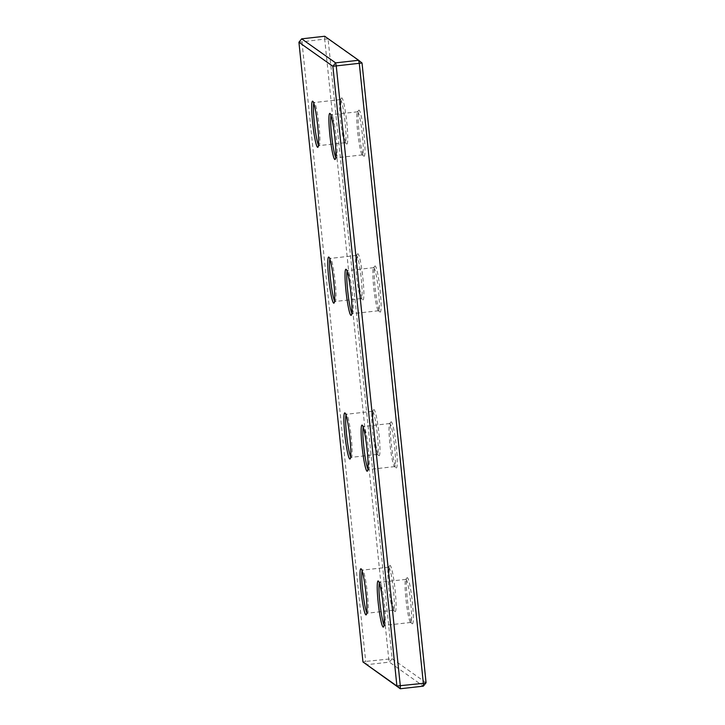 <?xml version="1.0" encoding="UTF-8"?>
<svg xmlns="http://www.w3.org/2000/svg" width="725" height="725" viewBox="0 0 725 725"><rect width="100%" height="100%" fill="white"/><g stroke="black" fill="none" stroke-linecap="round" stroke-linejoin="round"><path stroke-width="0.54" stroke-dasharray="3.62 2.72" d="M298.927 42.249L324.682 39.078L388.727 658.826L389.388 662.133L423.327 686.158M426.073 682.751L392.134 658.726L365.69 661.418L366.352 664.725L389.388 662.133L392.134 658.726L328.09 38.978L362.029 63.002M362.971 661.998L365.69 661.418L301.673 38.842M324.682 39.078L328.09 38.978L324.709 36.25L324.682 39.078M334.587 300.866A21.678 2.184 -96.4 0 0 334.995 301.41A21.678 2.184 -96.4 0 0 335.195 301.473A21.678 2.184 -96.4 0 0 335.403 301.346A21.678 2.184 -96.4 0 0 334.941 279.696A21.678 2.184 -96.4 0 0 330.582 258.481A21.678 2.184 -96.4 0 0 330.555 258.462A21.678 2.184 -96.4 0 0 330.355 258.399A21.678 2.184 -96.4 0 0 329.893 259.133M362.781 299.842A23.227 2.338 -96.4 0 0 362.953 278.627A23.227 2.338 -96.4 0 0 358.032 253.822A23.227 2.338 -96.4 0 0 357.588 253.895A23.227 2.338 -96.4 0 0 358.087 277.086A23.227 2.338 -96.4 0 0 362.754 299.815A23.227 2.338 -96.4 0 0 362.781 299.842L361.068 298.455A21.678 2.184 83.6 0 1 356.709 277.249A21.678 2.184 83.6 0 1 356.247 255.599A21.678 2.184 83.6 0 1 356.455 255.463A21.678 2.184 83.6 0 1 356.655 255.526A21.678 2.184 83.6 0 1 361.15 277.72A21.678 2.184 83.6 0 1 361.295 298.546A21.678 2.184 83.6 0 1 361.095 298.473A21.678 2.184 83.6 0 1 361.068 298.455M378.894 455.699A23.227 2.338 -96.4 0 0 379.057 434.493A23.227 2.338 -96.4 0 0 374.136 409.679A23.227 2.338 -96.4 0 0 373.692 409.752A23.227 2.338 -96.4 0 0 374.191 432.952A23.227 2.338 -96.4 0 0 378.858 455.672A23.227 2.338 -96.4 0 0 378.894 455.699M372.759 411.383A21.678 2.184 83.6 0 1 377.254 433.577A21.678 2.184 83.6 0 1 377.408 454.403A21.678 2.184 83.6 0 1 377.199 454.339A21.678 2.184 83.6 0 1 377.172 454.312A21.678 2.184 83.6 0 1 372.813 433.106A21.678 2.184 83.6 0 1 372.351 411.456A21.678 2.184 83.6 0 1 372.559 411.32A21.678 2.184 83.6 0 1 372.759 411.383M350.692 456.723A21.678 2.184 -96.4 0 0 351.099 457.267A21.678 2.184 -96.4 0 0 351.308 457.339A21.678 2.184 -96.4 0 0 351.507 457.203A21.678 2.184 -96.4 0 0 351.054 435.553A21.678 2.184 -96.4 0 0 346.686 414.337A21.678 2.184 -96.4 0 0 346.659 414.319A21.678 2.184 -96.4 0 0 346.459 414.256A21.678 2.184 -96.4 0 0 345.997 414.99M396.131 467.906A23.227 2.338 -96.4 0 0 396.303 446.691A23.227 2.338 -96.4 0 0 391.382 421.877A23.227 2.338 -96.4 0 0 390.938 421.959A23.227 2.338 -96.4 0 0 391.437 445.15A23.227 2.338 -96.4 0 0 396.104 467.879A23.227 2.338 -96.4 0 0 396.131 467.906L394.418 466.519A21.678 2.184 83.6 0 1 390.059 445.304A21.678 2.184 83.6 0 1 389.597 423.654A21.678 2.184 83.6 0 1 389.805 423.527A21.678 2.184 83.6 0 1 390.005 423.59A21.678 2.184 83.6 0 1 394.5 445.784A21.678 2.184 83.6 0 1 394.645 466.601A21.678 2.184 83.6 0 1 394.445 466.537A21.678 2.184 83.6 0 1 394.418 466.519M367.938 468.93A21.678 2.184 -96.4 0 0 368.345 469.474A21.678 2.184 -96.4 0 0 368.545 469.537A21.678 2.184 -96.4 0 0 368.753 469.401A21.678 2.184 -96.4 0 0 368.291 447.751A21.678 2.184 -96.4 0 0 363.932 426.545A21.678 2.184 -96.4 0 0 363.905 426.527A21.678 2.184 -96.4 0 0 363.705 426.454A21.678 2.184 -96.4 0 0 363.243 427.197M380.027 312.04A23.227 2.338 -96.4 0 0 380.199 290.834A23.227 2.338 -96.4 0 0 375.269 266.021A23.227 2.338 -96.4 0 0 374.834 266.102A23.227 2.338 -96.4 0 0 375.323 289.293A23.227 2.338 -96.4 0 0 380 312.022A23.227 2.338 -96.4 0 0 380.027 312.04M373.901 267.733A21.678 2.184 83.6 0 1 378.396 289.928A21.678 2.184 83.6 0 1 378.541 310.744A21.678 2.184 83.6 0 1 378.341 310.681A21.678 2.184 83.6 0 1 378.314 310.663A21.678 2.184 83.6 0 1 373.946 289.447A21.678 2.184 83.6 0 1 373.493 267.797A21.678 2.184 83.6 0 1 373.692 267.661A21.678 2.184 83.6 0 1 373.901 267.733M351.824 313.064A21.678 2.184 -96.4 0 0 352.241 313.617A21.678 2.184 -96.4 0 0 352.441 313.68A21.678 2.184 -96.4 0 0 352.649 313.544A21.678 2.184 -96.4 0 0 352.187 291.894A21.678 2.184 -96.4 0 0 347.828 270.688A21.678 2.184 -96.4 0 0 347.801 270.661A21.678 2.184 -96.4 0 0 347.592 270.597A21.678 2.184 -96.4 0 0 347.13 271.331M346.677 143.985A23.227 2.338 -96.4 0 0 346.849 122.77A23.227 2.338 -96.4 0 0 341.919 97.966A23.227 2.338 -96.4 0 0 341.484 98.038A23.227 2.338 -96.4 0 0 341.973 121.229A23.227 2.338 -96.4 0 0 346.65 143.958A23.227 2.338 -96.4 0 0 346.677 143.985M340.551 99.669A21.678 2.184 83.6 0 1 345.046 121.863A21.678 2.184 83.6 0 1 345.191 142.689A21.678 2.184 83.6 0 1 344.991 142.617A21.678 2.184 83.6 0 1 344.964 142.598A21.678 2.184 83.6 0 1 340.605 121.392A21.678 2.184 83.6 0 1 340.143 99.742A21.678 2.184 83.6 0 1 340.342 99.606A21.678 2.184 83.6 0 1 340.551 99.669M363.923 156.183A23.227 2.338 -96.4 0 0 364.086 134.977A23.227 2.338 -96.4 0 0 359.165 110.164A23.227 2.338 -96.4 0 0 358.73 110.245A23.227 2.338 -96.4 0 0 359.219 133.436A23.227 2.338 -96.4 0 0 363.887 156.165A23.227 2.338 -96.4 0 0 363.923 156.183M357.797 111.867A21.678 2.184 83.6 0 1 362.282 134.071A21.678 2.184 83.6 0 1 362.437 154.887A21.678 2.184 83.6 0 1 362.228 154.824A21.678 2.184 83.6 0 1 362.201 154.806A21.678 2.184 83.6 0 1 357.842 133.59A21.678 2.184 83.6 0 1 357.38 111.94A21.678 2.184 83.6 0 1 357.588 111.804A21.678 2.184 83.6 0 1 357.797 111.867M412.244 623.763A23.227 2.338 -96.4 0 0 412.407 602.548A23.227 2.338 -96.4 0 0 407.486 577.734A23.227 2.338 -96.4 0 0 407.042 577.816A23.227 2.338 -96.4 0 0 407.541 601.007A23.227 2.338 -96.4 0 0 412.208 623.736A23.227 2.338 -96.4 0 0 412.244 623.763M406.109 579.447A21.678 2.184 83.6 0 1 410.604 601.641A21.678 2.184 83.6 0 1 410.758 622.458A21.678 2.184 83.6 0 1 410.549 622.394A21.678 2.184 83.6 0 1 410.522 622.376A21.678 2.184 83.6 0 1 406.163 601.161A21.678 2.184 83.6 0 1 405.701 579.511A21.678 2.184 83.6 0 1 405.909 579.384A21.678 2.184 83.6 0 1 406.109 579.447M394.998 611.556A23.227 2.338 -96.4 0 0 395.161 590.349A23.227 2.338 -96.4 0 0 390.24 565.536A23.227 2.338 -96.4 0 0 389.805 565.609A23.227 2.338 -96.4 0 0 390.295 588.809A23.227 2.338 -96.4 0 0 394.962 611.528A23.227 2.338 -96.4 0 0 394.998 611.556M388.872 567.24A21.678 2.184 83.6 0 1 393.367 589.434A21.678 2.184 83.6 0 1 393.512 610.26A21.678 2.184 83.6 0 1 393.303 610.196A21.678 2.184 83.6 0 1 393.276 610.169A21.678 2.184 83.6 0 1 388.917 588.963A21.678 2.184 83.6 0 1 388.455 567.312A21.678 2.184 83.6 0 1 388.663 567.177A21.678 2.184 83.6 0 1 388.872 567.24M384.042 624.787A21.678 2.184 -96.4 0 0 384.449 625.331A21.678 2.184 -96.4 0 0 384.658 625.394A21.678 2.184 -96.4 0 0 384.857 625.258A21.678 2.184 -96.4 0 0 384.395 603.608A21.678 2.184 -96.4 0 0 380.036 582.402A21.678 2.184 -96.4 0 0 380.009 582.383A21.678 2.184 -96.4 0 0 379.809 582.311A21.678 2.184 -96.4 0 0 379.347 583.054M366.796 612.58A21.678 2.184 -96.4 0 0 367.203 613.132A21.678 2.184 -96.4 0 0 367.412 613.196A21.678 2.184 -96.4 0 0 367.62 613.06A21.678 2.184 -96.4 0 0 367.158 591.41A21.678 2.184 -96.4 0 0 362.799 570.194A21.678 2.184 -96.4 0 0 362.772 570.176A21.678 2.184 -96.4 0 0 362.563 570.113A21.678 2.184 -96.4 0 0 362.101 570.847M318.474 145.009A21.678 2.184 -96.4 0 0 318.891 145.553A21.678 2.184 -96.4 0 0 319.091 145.616A21.678 2.184 -96.4 0 0 319.299 145.489A21.678 2.184 -96.4 0 0 318.837 123.839A21.678 2.184 -96.4 0 0 314.478 102.624A21.678 2.184 -96.4 0 0 314.451 102.606A21.678 2.184 -96.4 0 0 314.242 102.542A21.678 2.184 -96.4 0 0 313.78 103.276M335.72 157.207A21.678 2.184 -96.4 0 0 336.128 157.76A21.678 2.184 -96.4 0 0 336.337 157.823A21.678 2.184 -96.4 0 0 336.545 157.688A21.678 2.184 -96.4 0 0 336.083 136.037A21.678 2.184 -96.4 0 0 331.724 114.831A21.678 2.184 -96.4 0 0 331.697 114.804A21.678 2.184 -96.4 0 0 331.488 114.74A21.678 2.184 -96.4 0 0 331.026 115.474M330.582 258.481L328.896 257.121M335.403 301.346L334.062 303.041M346.686 414.337L345 412.978M351.507 457.203L350.166 458.898M363.932 426.545L362.246 425.185M368.753 469.401L367.412 471.105M347.828 270.688L346.142 269.328M352.649 313.544L351.308 315.248M380.036 582.402L378.35 581.042M384.857 625.258L383.516 626.962M362.799 570.194L361.113 568.835M367.62 613.06L366.27 614.755M314.478 102.624L312.792 101.264M319.299 145.489L317.958 147.184M331.724 114.831L330.038 113.472M336.545 157.688L335.195 159.391M345.191 142.689L319.091 145.616M362.437 154.887L336.337 157.823M410.758 622.458L384.658 625.394M393.512 610.26L367.412 613.196M394.645 466.601L368.545 469.537M378.541 310.744L352.441 313.68M361.295 298.546L335.195 301.473M377.408 454.403L351.308 457.339M372.559 411.32L346.459 414.256M356.455 255.463L330.355 258.399M373.692 267.661L347.592 270.597M389.805 423.527L363.705 426.454M388.663 567.177L362.563 570.113M405.909 579.384L379.809 582.311M357.588 111.804L331.488 114.74M340.342 99.606L314.242 102.542M393.276 610.169L394.962 611.528M388.455 567.312L389.805 565.609M410.522 622.376L412.208 623.736M405.701 579.511L407.042 577.816M362.201 154.806L363.887 156.165M357.38 111.94L358.73 110.245M344.964 142.598L346.65 143.958M340.143 99.742L341.484 98.038M378.314 310.663L380 312.022M373.493 267.797L374.834 266.102M389.597 423.654L390.938 421.959M377.172 454.312L378.858 455.672M372.351 411.456L373.692 409.752M356.247 255.599L357.588 253.895"/><path stroke-width="1.09" d="M362.029 63.002L426.073 682.751L423.327 686.158L400.291 688.75L362.971 661.998L396.91 686.022L332.866 66.274L335.612 62.867L358.648 60.275L362.029 63.002L332.866 66.274L298.927 42.249L362.971 661.998M298.927 42.249L301.673 38.842L335.612 62.867L336.273 66.174L400.318 685.923L400.291 688.75L396.91 686.022L423.355 683.331L423.327 686.158M426.073 682.751L423.355 683.331L359.31 63.582L358.648 60.275L324.709 36.25L301.673 38.842M328.869 257.094A23.227 2.338 83.6 0 1 328.896 257.121A23.227 2.338 83.6 0 1 333.563 279.85A23.227 2.338 83.6 0 1 334.062 303.041A23.227 2.338 83.6 0 1 333.618 303.123A23.227 2.338 83.6 0 1 328.697 278.309A23.227 2.338 83.6 0 1 328.869 257.094M344.973 412.96A23.227 2.338 83.6 0 1 345 412.978A23.227 2.338 83.6 0 1 349.677 435.707A23.227 2.338 83.6 0 1 350.166 458.898A23.227 2.338 83.6 0 1 349.731 458.979A23.227 2.338 83.6 0 1 344.801 434.166A23.227 2.338 83.6 0 1 344.973 412.96M362.219 425.158A23.227 2.338 83.6 0 1 362.246 425.185A23.227 2.338 83.6 0 1 366.913 447.914A23.227 2.338 83.6 0 1 367.412 471.105A23.227 2.338 83.6 0 1 366.968 471.177A23.227 2.338 83.6 0 1 362.047 446.373A23.227 2.338 83.6 0 1 362.219 425.158M346.106 269.301A23.227 2.338 83.6 0 1 346.142 269.328A23.227 2.338 83.6 0 1 350.809 292.048A23.227 2.338 83.6 0 1 351.308 315.248A23.227 2.338 83.6 0 1 350.864 315.321A23.227 2.338 83.6 0 1 345.943 290.507A23.227 2.338 83.6 0 1 346.106 269.301M378.323 581.015A23.227 2.338 83.6 0 1 378.35 581.042A23.227 2.338 83.6 0 1 383.027 603.771A23.227 2.338 83.6 0 1 383.516 626.962A23.227 2.338 83.6 0 1 383.081 627.034A23.227 2.338 83.6 0 1 378.151 602.23A23.227 2.338 83.6 0 1 378.323 581.015M361.077 568.817A23.227 2.338 83.6 0 1 361.113 568.835A23.227 2.338 83.6 0 1 365.781 591.564A23.227 2.338 83.6 0 1 366.27 614.755A23.227 2.338 83.6 0 1 365.835 614.836A23.227 2.338 83.6 0 1 360.914 590.023A23.227 2.338 83.6 0 1 361.077 568.817M312.756 101.237A23.227 2.338 83.6 0 1 312.792 101.264A23.227 2.338 83.6 0 1 317.459 123.993A23.227 2.338 83.6 0 1 317.958 147.184A23.227 2.338 83.6 0 1 317.514 147.266A23.227 2.338 83.6 0 1 312.593 122.453A23.227 2.338 83.6 0 1 312.756 101.237M330.002 113.444A23.227 2.338 83.6 0 1 330.038 113.472A23.227 2.338 83.6 0 1 334.705 136.191A23.227 2.338 83.6 0 1 335.195 159.391A23.227 2.338 83.6 0 1 334.76 159.464A23.227 2.338 83.6 0 1 329.839 134.651A23.227 2.338 83.6 0 1 330.002 113.444M345.997 414.99A21.678 2.184 -96.4 0 0 346.713 436.042A21.678 2.184 -96.4 0 0 350.692 456.723M329.893 259.133A21.678 2.184 -96.4 0 0 330.609 280.176A21.678 2.184 -96.4 0 0 334.587 300.866M347.13 271.331A21.678 2.184 -96.4 0 0 347.846 292.383A21.678 2.184 -96.4 0 0 351.824 313.064M363.243 427.197A21.678 2.184 -96.4 0 0 363.959 448.24A21.678 2.184 -96.4 0 0 367.938 468.93M362.101 570.847A21.678 2.184 -96.4 0 0 362.817 591.899A21.678 2.184 -96.4 0 0 366.796 612.58M379.347 583.054A21.678 2.184 -96.4 0 0 380.063 604.097A21.678 2.184 -96.4 0 0 384.042 624.787M331.026 115.474A21.678 2.184 -96.4 0 0 331.742 136.527A21.678 2.184 -96.4 0 0 335.72 157.207M313.78 103.276A21.678 2.184 -96.4 0 0 314.505 124.319A21.678 2.184 -96.4 0 0 318.474 145.009"/></g></svg>
